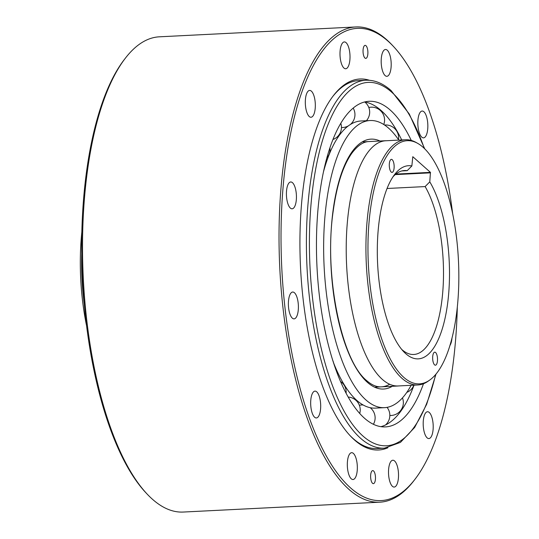 <?xml version="1.0" encoding="UTF-8"?>
<svg xmlns="http://www.w3.org/2000/svg" width="539" height="539" viewBox="0 0 539 539"><rect width="100%" height="100%" fill="white"/><g stroke="black" fill="none" stroke-linecap="round" stroke-linejoin="round"><path stroke-width="0.81" d="M81.834 232.087A121.733 45.094 87.1 0 0 81.349 237.288A121.733 45.094 87.1 0 0 86.523 325.522M81.692 253.93A122.757 45.471 87.1 0 0 84.192 303.807M429.711 380.076L428.195 381.154A122.757 45.471 -92.9 0 1 417.907 384.967A122.757 45.471 -92.9 0 1 402.013 378.365A122.757 45.471 -92.9 0 1 366.971 222.6A122.757 45.471 -92.9 0 1 405.604 139.763A122.757 45.471 -92.9 0 1 416.223 142.532L417.833 143.448A121.733 45.094 -92.9 0 1 423.061 147.255A121.733 45.094 -92.9 0 1 457.813 301.712A121.733 45.094 -92.9 0 1 429.711 380.076A121.733 45.094 -92.9 0 1 403.745 377.313A121.733 45.094 -92.9 0 1 368.993 222.85A121.733 45.094 -92.9 0 1 417.833 143.448M411.863 165.945A96.703 35.823 87.1 0 0 394.689 174.427A96.703 35.823 87.1 0 0 378.122 230.962A96.703 35.823 87.1 0 0 403.583 351.569A96.703 35.823 87.1 0 0 414.942 358.617A96.703 35.823 87.1 0 0 448.677 293.607A96.703 35.823 87.1 0 0 429.785 181.859L430.432 172.352L412.793 156.694L411.863 165.945L407.214 170.668A92.095 34.112 87.1 0 0 404.513 170.513A92.095 34.112 87.1 0 0 393.005 176.792M391.199 172.042A6.522 2.419 87.1 0 0 392.042 172.392A6.522 2.419 87.1 0 0 394.15 166.888A6.522 2.419 87.1 0 0 392.23 159.712A6.522 2.419 87.1 0 0 391.388 159.362A6.522 2.419 87.1 0 0 389.279 164.867A6.522 2.419 87.1 0 0 391.199 172.042M434.569 364.849A6.522 2.419 87.1 0 0 435.418 365.199A6.522 2.419 87.1 0 0 437.52 359.695A6.522 2.419 87.1 0 0 435.606 352.519A6.522 2.419 87.1 0 0 434.764 352.169A6.522 2.419 87.1 0 0 432.655 357.674A6.522 2.419 87.1 0 0 434.569 364.849M401.67 349.387A92.095 34.112 87.1 0 0 401.824 349.521A92.095 34.112 87.1 0 0 413.743 354.48A92.095 34.112 87.1 0 0 442.728 292.327A92.095 34.112 87.1 0 0 425.13 186.575L429.785 181.859M407.214 170.668L401.845 170.937M387.069 188.488L425.13 186.575M411.277 140.423A163.014 60.381 87.1 0 0 390.236 110.057A163.014 60.381 87.1 0 0 369.134 101.285A163.014 60.381 87.1 0 0 316.494 238.824A163.014 60.381 87.1 0 0 364.371 418.129A163.014 60.381 87.1 0 0 385.473 426.901A163.014 60.381 87.1 0 0 423.486 383.741M364.6 101.979A163.014 60.381 -92.9 0 1 381.12 110.515A163.014 60.381 -92.9 0 1 384.031 113.291A163.014 60.381 -92.9 0 1 401.717 139.958M414.019 385.163A163.014 60.381 -92.9 0 1 399.089 413.46A163.014 60.381 -92.9 0 1 380.891 426.666M411.129 385.311A143.751 53.246 -92.9 0 1 384.509 407.659A143.751 53.246 -92.9 0 1 365.9 399.925A143.751 53.246 -92.9 0 1 323.683 241.809A143.751 53.246 -92.9 0 1 370.098 120.527L360.982 120.985A143.751 53.246 87.1 0 0 340.938 133.234A143.751 53.246 87.1 0 0 323.609 171.335M333.547 362.76A143.751 53.246 87.1 0 0 354.217 397.937A143.751 53.246 87.1 0 0 356.784 400.383A143.751 53.246 87.1 0 0 375.393 408.117L384.509 407.659M370.098 120.527A143.751 53.246 -92.9 0 1 388.713 128.262A143.751 53.246 -92.9 0 1 398.82 140.1M355.908 26.95L159.403 36.814A237.921 88.127 87.1 0 0 125.291 58.286L124.165 59.748A236.385 87.561 87.1 0 0 83.666 197.934A236.385 87.561 87.1 0 0 145.894 492.754L147.16 494.101A237.921 88.127 87.1 0 0 152.449 499.249A237.921 88.127 87.1 0 0 183.253 512.05L379.759 502.186A237.921 88.127 -92.9 0 1 348.955 489.385A237.921 88.127 -92.9 0 1 281.041 187.505A237.921 88.127 -92.9 0 1 355.908 26.95A237.921 88.127 -92.9 0 1 386.712 39.751A237.921 88.127 -92.9 0 1 392.001 44.899L393.268 46.246A236.385 87.561 -92.9 0 1 452.639 213.478M125.291 58.286A237.921 88.127 87.1 0 0 84.535 197.362A237.921 88.127 87.1 0 0 147.16 494.101M457.321 306.913A236.385 87.561 -92.9 0 1 455.489 341.066A236.385 87.561 -92.9 0 1 414.996 479.252L413.871 480.714A237.921 88.127 -92.9 0 1 379.759 502.186M414.996 479.252A236.385 87.561 -92.9 0 1 350.505 487.862A236.385 87.561 -92.9 0 1 283.022 187.929A236.385 87.561 -92.9 0 1 388.013 41.132A236.385 87.561 -92.9 0 1 393.268 46.246M346.072 42.648A13.428 4.972 87.1 0 0 344.327 41.927A13.428 4.972 87.1 0 0 339.994 53.26A13.428 4.972 87.1 0 0 343.936 68.035A13.428 4.972 87.1 0 0 345.674 68.756A13.428 4.972 87.1 0 0 350.013 57.424A13.428 4.972 87.1 0 0 346.072 42.648M311.38 91.152A13.428 4.972 87.1 0 0 309.642 90.424A13.428 4.972 87.1 0 0 305.31 101.756A13.428 4.972 87.1 0 0 309.251 116.532A13.428 4.972 87.1 0 0 310.99 117.253A13.428 4.972 87.1 0 0 315.328 105.92A13.428 4.972 87.1 0 0 311.38 91.152M292.488 182.694A13.428 4.972 87.1 0 0 290.75 181.973A13.428 4.972 87.1 0 0 286.411 193.306A13.428 4.972 87.1 0 0 290.359 208.074A13.428 4.972 87.1 0 0 292.098 208.802A13.428 4.972 87.1 0 0 296.437 197.469A13.428 4.972 87.1 0 0 292.488 182.694M294.456 292.758A13.428 4.972 87.1 0 0 292.717 292.037A13.428 4.972 87.1 0 0 288.378 303.369A13.428 4.972 87.1 0 0 292.32 318.145A13.428 4.972 87.1 0 0 294.058 318.866A13.428 4.972 87.1 0 0 298.397 307.533A13.428 4.972 87.1 0 0 294.456 292.758M316.743 391.853A13.428 4.972 87.1 0 0 315.005 391.125A13.428 4.972 87.1 0 0 310.673 402.458A13.428 4.972 87.1 0 0 314.614 417.233A13.428 4.972 87.1 0 0 316.353 417.954A13.428 4.972 87.1 0 0 320.692 406.622A13.428 4.972 87.1 0 0 316.743 391.853M353.395 453.42A13.428 4.972 87.1 0 0 351.657 452.693A13.428 4.972 87.1 0 0 347.318 464.025A13.428 4.972 87.1 0 0 351.266 478.8A13.428 4.972 87.1 0 0 353.005 479.521A13.428 4.972 87.1 0 0 357.337 468.189A13.428 4.972 87.1 0 0 353.395 453.42M394.582 460.96A13.428 4.972 87.1 0 0 392.843 460.239A13.428 4.972 87.1 0 0 388.504 471.571A13.428 4.972 87.1 0 0 392.446 486.346A13.428 4.972 87.1 0 0 394.184 487.067A13.428 4.972 87.1 0 0 398.523 475.735A13.428 4.972 87.1 0 0 394.582 460.96M429.266 412.463A13.428 4.972 87.1 0 0 427.528 411.742A13.428 4.972 87.1 0 0 423.189 423.075A13.428 4.972 87.1 0 0 427.131 437.85A13.428 4.972 87.1 0 0 428.876 438.571A13.428 4.972 87.1 0 0 433.208 427.238A13.428 4.972 87.1 0 0 429.266 412.463M449.924 345.486A13.428 4.972 87.1 0 0 451.985 338.074M423.903 111.762A13.428 4.972 87.1 0 0 422.165 111.041A13.428 4.972 87.1 0 0 417.826 122.373A13.428 4.972 87.1 0 0 421.774 137.142A13.428 4.972 87.1 0 0 423.513 137.869A13.428 4.972 87.1 0 0 427.845 126.537A13.428 4.972 87.1 0 0 423.903 111.762M369.491 80.291A185.733 68.797 87.1 0 0 333.318 95.767A185.733 68.797 87.1 0 0 301.503 204.335A185.733 68.797 87.1 0 0 350.397 435.984A185.733 68.797 87.1 0 0 354.521 439.999A185.733 68.797 87.1 0 0 387.932 447.754M387.251 50.194A13.428 4.972 87.1 0 0 385.513 49.473A13.428 4.972 87.1 0 0 381.181 60.806A13.428 4.972 87.1 0 0 385.122 75.581A13.428 4.972 87.1 0 0 386.861 76.302A13.428 4.972 87.1 0 0 391.199 64.97A13.428 4.972 87.1 0 0 387.251 50.194M364.95 58.037A6.522 2.419 87.1 0 0 365.792 58.387A6.522 2.419 87.1 0 0 367.901 52.883A6.522 2.419 87.1 0 0 365.981 45.707A6.522 2.419 87.1 0 0 365.139 45.357A6.522 2.419 87.1 0 0 363.03 50.855A6.522 2.419 87.1 0 0 364.95 58.037M372.53 483.288A6.522 2.419 87.1 0 0 373.379 483.645A6.522 2.419 87.1 0 0 375.481 478.14A6.522 2.419 87.1 0 0 373.567 470.965A6.522 2.419 87.1 0 0 372.725 470.614A6.522 2.419 87.1 0 0 370.616 476.112A6.522 2.419 87.1 0 0 372.53 483.288M436.011 374.059L426.672 404.277L414.673 427.427L400.43 442.391L384.401 448.165A184.197 68.231 -92.9 0 1 360.551 438.254A184.197 68.231 -92.9 0 1 306.455 235.644A184.197 68.231 -92.9 0 1 365.934 80.237L358.603 80.607A184.197 68.231 87.1 0 0 332.758 96.508M349.757 435.296A184.197 68.231 87.1 0 0 353.22 438.625A184.197 68.231 87.1 0 0 377.064 448.536L384.401 448.165M417.907 384.967L398.193 385.958A122.757 45.471 -92.9 0 1 382.299 379.355A122.757 45.471 -92.9 0 1 346.247 244.322A122.757 45.471 -92.9 0 1 385.89 140.753L405.604 139.763M395.855 174.09L430.432 172.352M430.54 172.844L395.228 174.616M435.653 374.49A181.892 67.375 -92.9 0 1 362.868 435.97A181.892 67.375 -92.9 0 1 310.949 205.177A181.892 67.375 -92.9 0 1 391.738 92.216A181.892 67.375 -92.9 0 1 424.308 148.407M369.013 141.562C365.759 141.649 359.708 142.761 351.745 153.359C342.939 165.972 336.754 185.254 333.183 211.207C323.804 274.6 341.335 360.537 366.769 380.689C371.809 385.082 376.66 387.13 381.322 386.84A122.798 45.485 87.1 0 0 389.69 384.267M379.988 141.009A125.102 46.341 87.1 0 0 331.034 232.949A125.102 46.341 87.1 0 0 367.376 382.306A125.102 46.341 87.1 0 0 392.298 386.295M374.618 387.177L398.2 385.998M362.309 141.898L385.89 140.713M424.712 148.804L409.29 114.005L391.132 90.606C383 83.356 374.605 79.9 365.934 80.237M359.722 413.494A12.896 12.896 0 0 0 348.16 397.054M363.138 404.984A12.896 12.896 0 0 0 359.358 405.274M373.399 424.287A12.896 12.896 0 0 0 370.192 407.7M385.54 424.954A12.896 12.896 0 0 0 387.069 407.363M389.832 415.481A12.896 12.896 0 0 0 402.458 397.876M406.79 392.405A12.896 12.896 0 0 0 413.885 385.169M398.51 139.648A12.896 12.896 0 0 0 384.543 125.014M383.775 124.509A12.896 12.896 0 0 0 368.804 107.483M366.405 120.709A12.896 12.896 0 0 0 364.762 102.006M341.436 127.507A12.896 12.896 0 0 0 348.194 125.978A12.896 12.896 0 0 0 348.309 125.91M350.363 124.496A12.896 12.896 0 0 0 353.193 108.117M333.001 139.466A12.896 12.896 0 0 0 340.803 123.37M326.87 157.94A12.896 12.896 0 0 0 329.929 147.895M333.661 363.299A12.896 12.896 0 0 0 332.664 360.2M346.105 393.302A12.896 12.896 0 0 0 340.473 381.43"/></g></svg>
